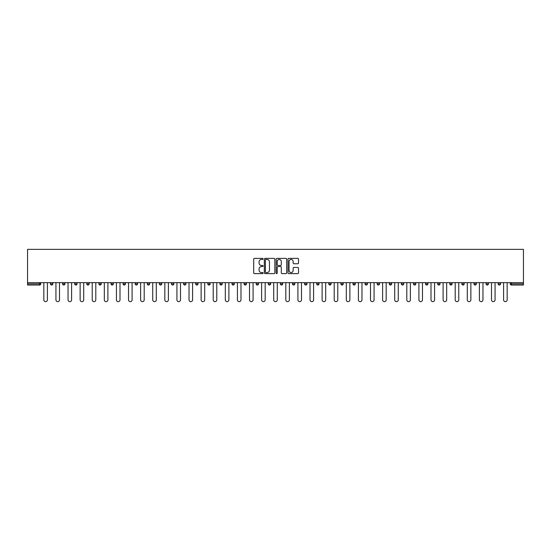 <?xml version="1.0" encoding="UTF-8"?>
<svg xmlns="http://www.w3.org/2000/svg" width="551" height="551" viewBox="0 0 551 551"><rect width="100%" height="100%" fill="white"/><g stroke="black" fill="none" stroke-linecap="round" stroke-linejoin="round"><path stroke-width="0.83" d="M263.089 258.922A0.53 0.53 0 0 0 262.558 258.385L254.472 258.385A0.765 0.765 0 0 0 253.708 259.149L253.708 272.848A0.765 0.765 0 0 0 254.472 273.613L262.558 273.613A0.53 0.53 0 0 0 263.089 273.082A0.53 0.53 0 0 0 262.558 272.545L261.511 272.545A2.438 2.438 0 0 1 259.073 270.107L259.073 268.971A2.438 2.438 0 0 1 261.511 266.532L262.558 266.532A0.53 0.53 0 0 0 263.089 266.002A0.53 0.53 0 0 0 262.558 265.465L261.511 265.465A2.438 2.438 0 0 1 259.073 263.034L259.073 261.89A2.438 2.438 0 0 1 261.511 259.452L262.558 259.452A0.53 0.53 0 0 0 263.089 258.922M297.747 263.757A0.765 0.765 0 0 0 298.511 262.992L298.511 259.149A0.765 0.765 0 0 0 297.747 258.385L288.765 258.385A0.765 0.765 0 0 0 288.001 259.149L288.001 272.848A0.765 0.765 0 0 0 288.765 273.613L297.747 273.613A0.765 0.765 0 0 0 298.511 272.848L298.511 268.206A0.765 0.765 0 0 0 297.747 267.449L293.903 267.449A0.765 0.765 0 0 0 293.146 268.206L293.146 270.507A2.039 2.039 0 0 1 291.107 272.545A2.039 2.039 0 0 1 289.068 270.507L289.068 261.491A2.039 2.039 0 0 1 291.107 259.452A2.039 2.039 0 0 1 293.146 261.491L293.146 262.992A0.765 0.765 0 0 0 293.903 263.757L297.747 263.757M523.45 282.635L27.55 282.635L27.55 249.362L523.45 249.362L523.45 285.039L511.431 285.039A1.164 1.164 0 0 1 510.267 283.875L510.267 282.635M274.832 259.149A0.765 0.765 0 0 0 274.074 258.385L265.093 258.385A0.765 0.765 0 0 0 264.328 259.149L264.328 272.848A0.765 0.765 0 0 0 265.093 273.613L274.074 273.613A0.765 0.765 0 0 0 274.832 272.848L274.832 259.149M276.926 258.385L285.907 258.385A0.765 0.765 0 0 1 286.672 259.149L286.672 272.848A0.765 0.765 0 0 1 285.907 273.613L282.064 273.613A0.765 0.765 0 0 1 281.306 272.848L281.306 267.29A0.765 0.765 0 0 0 280.542 266.532L277.993 266.532A0.765 0.765 0 0 0 277.229 267.29L277.229 273.082A0.53 0.53 0 0 1 276.698 273.613A0.53 0.53 0 0 1 276.168 273.082L276.168 259.149A0.765 0.765 0 0 1 276.926 258.385M40.733 282.635L40.733 283.875A1.164 1.164 0 0 1 39.569 285.039L27.55 285.039L27.55 283.875L39.569 283.875L39.569 282.635M27.55 282.635L27.55 283.875M52.834 282.635L52.834 283.875L50.506 283.875A1.164 1.164 0 0 0 51.67 285.039A1.164 1.164 0 0 1 50.506 283.875L50.506 282.635M39.569 285.039A1.164 1.164 0 0 0 40.733 283.875A1.164 1.164 0 0 1 39.569 285.039L39.569 283.875L40.733 283.875M62.607 282.635L62.607 283.875L62.607 282.635M64.935 282.635L64.935 283.875L64.935 282.635M77.03 282.635L77.03 283.875L74.702 283.875A1.164 1.164 0 0 0 75.866 285.039A1.164 1.164 0 0 1 74.702 283.875L74.702 282.635M86.803 282.635L86.803 283.875L86.803 282.635M89.131 282.635L89.131 283.875A1.164 1.164 0 0 1 87.967 285.039A1.164 1.164 0 0 1 86.803 283.875A1.164 1.164 0 0 0 87.967 285.039A1.164 1.164 0 0 0 89.131 283.875A1.164 1.164 0 0 1 87.967 285.039A1.164 1.164 0 0 1 86.803 283.875L89.131 283.875M98.904 283.875A1.164 1.164 0 0 0 100.068 285.039A1.164 1.164 0 0 0 101.232 283.875A1.164 1.164 0 0 1 100.068 285.039A1.164 1.164 0 0 0 101.232 283.875L101.232 282.635L101.232 283.875L98.904 283.875A1.164 1.164 0 0 0 100.068 285.039A1.164 1.164 0 0 1 98.904 283.875L98.904 282.635M113.327 282.635L113.327 283.875A1.164 1.164 0 0 1 112.163 285.039A1.164 1.164 0 0 1 110.999 283.875L110.999 282.635M124.264 285.039A1.164 1.164 0 0 0 125.428 283.875L125.428 282.635L125.428 283.875A1.164 1.164 0 0 1 124.264 285.039A1.164 1.164 0 0 1 123.1 283.875L123.1 282.635M137.523 282.635L137.523 283.875A1.164 1.164 0 0 1 136.366 285.039A1.164 1.164 0 0 1 135.202 283.875L135.202 282.635M149.624 282.635L149.624 283.875A1.164 1.164 0 0 1 148.46 285.039A1.164 1.164 0 0 1 147.296 283.875L147.296 282.635M160.561 285.039A1.164 1.164 0 0 0 161.725 283.875L161.725 282.635L161.725 283.875A1.164 1.164 0 0 1 160.561 285.039A1.164 1.164 0 0 1 159.397 283.875L159.397 282.635M173.82 282.635L173.82 283.875A1.164 1.164 0 0 1 172.663 285.039A1.164 1.164 0 0 1 171.499 283.875L171.499 282.635M185.921 282.635L185.921 283.875A1.164 1.164 0 0 1 184.757 285.039A1.164 1.164 0 0 1 183.593 283.875L183.593 282.635M198.023 282.635L198.023 283.875L195.695 283.875A1.164 1.164 0 0 0 196.859 285.039A1.164 1.164 0 0 1 195.695 283.875L195.695 282.635M210.117 282.635L210.117 283.875A1.164 1.164 0 0 1 208.953 285.039A1.164 1.164 0 0 1 207.796 283.875L207.796 282.635M222.218 282.635L222.218 283.875A1.164 1.164 0 0 1 221.054 285.039A1.164 1.164 0 0 1 219.89 283.875L219.89 282.635M234.32 282.635L234.32 283.875A1.164 1.164 0 0 1 233.156 285.039A1.164 1.164 0 0 1 231.992 283.875L231.992 282.635M245.25 285.039A1.164 1.164 0 0 0 246.414 283.875L246.414 282.635L246.414 283.875A1.164 1.164 0 0 1 245.25 285.039A1.164 1.164 0 0 1 244.086 283.875L244.086 282.635M258.515 282.635L258.515 283.875A1.164 1.164 0 0 1 257.351 285.039A1.164 1.164 0 0 1 256.187 283.875L256.187 282.635M270.617 282.635L270.617 283.875A1.164 1.164 0 0 1 269.453 285.039A1.164 1.164 0 0 1 268.289 283.875L268.289 282.635M280.383 282.635L280.383 283.875L280.383 282.635M282.711 282.635L282.711 283.875A1.164 1.164 0 0 1 281.547 285.039A1.164 1.164 0 0 1 280.383 283.875L282.711 283.875A1.164 1.164 0 0 1 281.547 285.039M292.485 282.635L292.485 283.875L292.485 282.635M294.813 282.635L294.813 283.875A1.164 1.164 0 0 1 293.649 285.039A1.164 1.164 0 0 1 292.485 283.875L294.813 283.875A1.164 1.164 0 0 1 293.649 285.039M304.586 282.635L304.586 283.875L304.586 282.635M306.914 282.635L306.914 283.875L306.914 282.635M316.68 282.635L316.68 283.875L316.68 282.635M319.008 282.635L319.008 283.875L319.008 282.635M331.11 282.635L331.11 283.875A1.164 1.164 0 0 1 329.946 285.039A1.164 1.164 0 0 1 328.782 283.875L328.782 282.635M343.204 282.635L343.204 283.875L340.883 283.875A1.164 1.164 0 0 0 342.047 285.039A1.164 1.164 0 0 1 340.883 283.875L340.883 282.635M355.305 282.635L355.305 283.875A1.164 1.164 0 0 1 354.141 285.039A1.164 1.164 0 0 1 352.977 283.875L352.977 282.635M365.079 282.635L365.079 283.875L365.079 282.635M367.407 282.635L367.407 283.875L367.407 282.635M379.501 282.635L379.501 283.875A1.164 1.164 0 0 1 378.337 285.039A1.164 1.164 0 0 1 377.18 283.875L377.18 282.635M391.603 282.635L391.603 283.875L389.275 283.875A1.164 1.164 0 0 0 390.439 285.039A1.164 1.164 0 0 1 389.275 283.875L389.275 282.635M403.704 282.635L403.704 283.875A1.164 1.164 0 0 1 402.54 285.039A1.164 1.164 0 0 1 401.376 283.875L401.376 282.635M415.798 282.635L415.798 283.875L413.477 283.875A1.164 1.164 0 0 0 414.634 285.039A1.164 1.164 0 0 1 413.477 283.875L413.477 282.635M427.9 282.635L427.9 283.875A1.164 1.164 0 0 1 426.736 285.039A1.164 1.164 0 0 1 425.572 283.875L425.572 282.635M440.001 282.635L440.001 283.875L437.673 283.875A1.164 1.164 0 0 0 438.837 285.039A1.164 1.164 0 0 1 437.673 283.875L437.673 282.635M452.095 282.635L452.095 283.875A1.164 1.164 0 0 1 450.932 285.039A1.164 1.164 0 0 1 449.768 283.875L449.768 282.635M464.197 282.635L464.197 283.875L461.869 283.875A1.164 1.164 0 0 0 463.033 285.039A1.164 1.164 0 0 1 461.869 283.875L461.869 282.635M476.298 282.635L476.298 283.875L473.97 283.875A1.164 1.164 0 0 0 475.134 285.039A1.164 1.164 0 0 1 473.97 283.875L473.97 282.635M488.393 282.635L488.393 283.875L486.065 283.875A1.164 1.164 0 0 0 487.229 285.039A1.164 1.164 0 0 1 486.065 283.875L486.065 282.635M500.494 282.635L500.494 283.875A1.164 1.164 0 0 1 499.33 285.039A1.164 1.164 0 0 1 498.166 283.875L498.166 282.635M52.834 283.875A1.164 1.164 0 0 1 51.67 285.039A1.164 1.164 0 0 0 52.834 283.875A1.164 1.164 0 0 1 51.67 285.039A1.164 1.164 0 0 1 50.506 283.875M63.771 285.039A1.164 1.164 0 0 1 62.607 283.875A1.164 1.164 0 0 0 63.771 285.039A1.164 1.164 0 0 0 64.935 283.875A1.164 1.164 0 0 1 63.771 285.039A1.164 1.164 0 0 1 62.607 283.875L64.935 283.875A1.164 1.164 0 0 1 63.771 285.039M77.03 283.875A1.164 1.164 0 0 1 75.866 285.039A1.164 1.164 0 0 0 77.03 283.875A1.164 1.164 0 0 1 75.866 285.039A1.164 1.164 0 0 1 74.702 283.875M196.859 285.039A1.164 1.164 0 0 0 198.023 283.875A1.164 1.164 0 0 1 196.859 285.039A1.164 1.164 0 0 1 195.695 283.875M305.75 285.039A1.164 1.164 0 0 1 304.586 283.875A1.164 1.164 0 0 0 305.75 285.039A1.164 1.164 0 0 0 306.914 283.875A1.164 1.164 0 0 1 305.75 285.039A1.164 1.164 0 0 1 304.586 283.875L306.914 283.875M317.844 285.039A1.164 1.164 0 0 1 316.68 283.875A1.164 1.164 0 0 0 317.844 285.039A1.164 1.164 0 0 0 319.008 283.875A1.164 1.164 0 0 1 317.844 285.039A1.164 1.164 0 0 1 316.68 283.875L319.008 283.875A1.164 1.164 0 0 1 317.844 285.039M343.204 283.875A1.164 1.164 0 0 1 342.047 285.039A1.164 1.164 0 0 0 343.204 283.875A1.164 1.164 0 0 1 342.047 285.039A1.164 1.164 0 0 1 340.883 283.875M366.243 285.039A1.164 1.164 0 0 1 365.079 283.875A1.164 1.164 0 0 0 366.243 285.039A1.164 1.164 0 0 0 367.407 283.875A1.164 1.164 0 0 1 366.243 285.039A1.164 1.164 0 0 1 365.079 283.875L367.407 283.875M390.439 285.039A1.164 1.164 0 0 0 391.603 283.875A1.164 1.164 0 0 1 390.439 285.039A1.164 1.164 0 0 1 389.275 283.875M415.798 283.875A1.164 1.164 0 0 1 414.634 285.039A1.164 1.164 0 0 0 415.798 283.875A1.164 1.164 0 0 1 414.634 285.039A1.164 1.164 0 0 1 413.477 283.875M438.837 285.039A1.164 1.164 0 0 0 440.001 283.875A1.164 1.164 0 0 1 438.837 285.039A1.164 1.164 0 0 1 437.673 283.875M450.932 285.039A1.164 1.164 0 0 0 452.095 283.875A1.164 1.164 0 0 1 450.932 285.039M463.033 285.039A1.164 1.164 0 0 0 464.197 283.875A1.164 1.164 0 0 1 463.033 285.039A1.164 1.164 0 0 1 461.869 283.875M475.134 285.039A1.164 1.164 0 0 0 476.298 283.875A1.164 1.164 0 0 1 475.134 285.039A1.164 1.164 0 0 1 473.97 283.875M487.229 285.039A1.164 1.164 0 0 0 488.393 283.875A1.164 1.164 0 0 1 487.229 285.039A1.164 1.164 0 0 1 486.065 283.875M265.926 259.452A0.53 0.53 0 0 0 265.396 259.982L265.396 272.015A0.53 0.53 0 0 0 265.926 272.545L267.028 272.545A2.438 2.438 0 0 0 269.467 270.107L269.467 261.89A2.438 2.438 0 0 0 267.028 259.452L265.926 259.452M281.306 261.525A2.039 2.039 0 0 0 279.267 259.493A2.039 2.039 0 0 0 277.229 261.525L277.229 264.707A0.765 0.765 0 0 0 277.993 265.465L280.542 265.465A0.765 0.765 0 0 0 281.306 264.707L281.306 261.525M43.839 282.635L43.839 299.854A1.784 1.784 0 0 0 45.623 301.638A1.784 1.784 0 0 0 47.407 299.854L47.407 282.635M55.933 282.635L55.933 299.854A1.784 1.784 0 0 0 57.717 301.638A1.784 1.784 0 0 0 59.501 299.854L59.501 282.635M68.035 282.635L68.035 299.854A1.784 1.784 0 0 0 69.819 301.638A1.784 1.784 0 0 0 71.602 299.854L71.602 282.635M80.136 282.635L80.136 299.854A1.784 1.784 0 0 0 81.92 301.638A1.784 1.784 0 0 0 83.704 299.854L83.704 282.635M92.231 282.635L92.231 299.854A1.784 1.784 0 0 0 94.014 301.638A1.784 1.784 0 0 0 95.798 299.854L95.798 282.635M104.332 282.635L104.332 299.854A1.784 1.784 0 0 0 106.116 301.638A1.784 1.784 0 0 0 107.9 299.854L107.9 282.635M116.433 282.635L116.433 299.854A1.784 1.784 0 0 0 118.217 301.638A1.784 1.784 0 0 0 120.001 299.854L120.001 282.635M128.528 282.635L128.528 299.854A1.784 1.784 0 0 0 130.311 301.638A1.784 1.784 0 0 0 132.095 299.854L132.095 282.635M140.629 282.635L140.629 299.854A1.784 1.784 0 0 0 142.413 301.638A1.784 1.784 0 0 0 144.197 299.854L144.197 282.635M152.73 282.635L152.73 299.854A1.784 1.784 0 0 0 154.514 301.638A1.784 1.784 0 0 0 156.298 299.854L156.298 282.635M164.825 282.635L164.825 299.854A1.784 1.784 0 0 0 166.609 301.638A1.784 1.784 0 0 0 168.392 299.854L168.392 282.635M176.926 282.635L176.926 299.854A1.784 1.784 0 0 0 178.71 301.638A1.784 1.784 0 0 0 180.494 299.854L180.494 282.635M189.021 282.635L189.021 299.854A1.784 1.784 0 0 0 190.804 301.638A1.784 1.784 0 0 0 192.588 299.854L192.588 282.635M201.122 282.635L201.122 299.854A1.784 1.784 0 0 0 202.906 301.638A1.784 1.784 0 0 0 204.69 299.854L204.69 282.635M213.223 282.635L213.223 299.854A1.784 1.784 0 0 0 215.007 301.638A1.784 1.784 0 0 0 216.791 299.854L216.791 282.635M225.318 282.635L225.318 299.854A1.784 1.784 0 0 0 227.102 301.638A1.784 1.784 0 0 0 228.885 299.854L228.885 282.635M237.419 282.635L237.419 299.854A1.784 1.784 0 0 0 239.203 301.638A1.784 1.784 0 0 0 240.987 299.854L240.987 282.635M249.52 282.635L249.52 299.854A1.784 1.784 0 0 0 251.304 301.638A1.784 1.784 0 0 0 253.088 299.854L253.088 282.635M261.615 282.635L261.615 299.854A1.784 1.784 0 0 0 263.399 301.638A1.784 1.784 0 0 0 265.183 299.854L265.183 282.635M273.716 282.635L273.716 299.854A1.784 1.784 0 0 0 275.5 301.638A1.784 1.784 0 0 0 277.284 299.854L277.284 282.635M285.817 282.635L285.817 299.854A1.784 1.784 0 0 0 287.601 301.638A1.784 1.784 0 0 0 289.385 299.854L289.385 282.635M297.912 282.635L297.912 299.854A1.784 1.784 0 0 0 299.696 301.638A1.784 1.784 0 0 0 301.48 299.854L301.48 282.635M310.013 282.635L310.013 299.854A1.784 1.784 0 0 0 311.797 301.638A1.784 1.784 0 0 0 313.581 299.854L313.581 282.635M322.115 282.635L322.115 299.854A1.784 1.784 0 0 0 323.898 301.638A1.784 1.784 0 0 0 325.682 299.854L325.682 282.635M334.209 282.635L334.209 299.854A1.784 1.784 0 0 0 335.993 301.638A1.784 1.784 0 0 0 337.777 299.854L337.777 282.635M346.31 282.635L346.31 299.854A1.784 1.784 0 0 0 348.094 301.638A1.784 1.784 0 0 0 349.878 299.854L349.878 282.635M358.412 282.635L358.412 299.854A1.784 1.784 0 0 0 360.196 301.638A1.784 1.784 0 0 0 361.979 299.854L361.979 282.635M370.506 282.635L370.506 299.854A1.784 1.784 0 0 0 372.29 301.638A1.784 1.784 0 0 0 374.074 299.854L374.074 282.635M382.608 282.635L382.608 299.854A1.784 1.784 0 0 0 384.391 301.638A1.784 1.784 0 0 0 386.175 299.854L386.175 282.635M394.702 282.635L394.702 299.854A1.784 1.784 0 0 0 396.486 301.638A1.784 1.784 0 0 0 398.27 299.854L398.27 282.635M406.803 282.635L406.803 299.854A1.784 1.784 0 0 0 408.587 301.638A1.784 1.784 0 0 0 410.371 299.854L410.371 282.635M418.905 282.635L418.905 299.854A1.784 1.784 0 0 0 420.688 301.638A1.784 1.784 0 0 0 422.472 299.854L422.472 282.635M430.999 282.635L430.999 299.854A1.784 1.784 0 0 0 432.783 301.638A1.784 1.784 0 0 0 434.567 299.854L434.567 282.635M443.1 282.635L443.1 299.854A1.784 1.784 0 0 0 444.884 301.638A1.784 1.784 0 0 0 446.668 299.854L446.668 282.635M455.202 282.635L455.202 299.854A1.784 1.784 0 0 0 456.986 301.638A1.784 1.784 0 0 0 458.769 299.854L458.769 282.635M467.296 282.635L467.296 299.854A1.784 1.784 0 0 0 469.08 301.638A1.784 1.784 0 0 0 470.864 299.854L470.864 282.635M479.398 282.635L479.398 299.854A1.784 1.784 0 0 0 481.181 301.638A1.784 1.784 0 0 0 482.965 299.854L482.965 282.635M491.499 282.635L491.499 299.854A1.784 1.784 0 0 0 493.283 301.638A1.784 1.784 0 0 0 495.067 299.854L495.067 282.635M503.593 282.635L503.593 299.854A1.784 1.784 0 0 0 505.377 301.638A1.784 1.784 0 0 0 507.161 299.854L507.161 282.635M511.431 282.635L511.431 283.875L523.45 283.875M510.267 283.875L511.431 283.875L511.431 285.039M112.163 285.039A1.164 1.164 0 0 0 113.327 283.875L110.999 283.875M125.428 283.875L123.1 283.875M136.366 285.039A1.164 1.164 0 0 0 137.523 283.875L135.202 283.875M148.46 285.039A1.164 1.164 0 0 0 149.624 283.875L147.296 283.875M161.725 283.875L159.397 283.875M172.663 285.039A1.164 1.164 0 0 0 173.82 283.875L171.499 283.875M184.757 285.039A1.164 1.164 0 0 0 185.921 283.875L183.593 283.875M208.953 285.039A1.164 1.164 0 0 0 210.117 283.875L207.796 283.875M221.054 285.039A1.164 1.164 0 0 0 222.218 283.875L219.89 283.875M233.156 285.039A1.164 1.164 0 0 0 234.32 283.875L231.992 283.875M246.414 283.875L244.086 283.875M257.351 285.039A1.164 1.164 0 0 0 258.515 283.875L256.187 283.875M269.453 285.039A1.164 1.164 0 0 0 270.617 283.875L268.289 283.875M329.946 285.039A1.164 1.164 0 0 0 331.11 283.875L328.782 283.875M354.141 285.039A1.164 1.164 0 0 0 355.305 283.875L352.977 283.875M378.337 285.039A1.164 1.164 0 0 0 379.501 283.875L377.18 283.875M402.54 285.039A1.164 1.164 0 0 0 403.704 283.875L401.376 283.875M426.736 285.039A1.164 1.164 0 0 0 427.9 283.875L425.572 283.875M452.095 283.875L449.768 283.875M499.33 285.039A1.164 1.164 0 0 0 500.494 283.875L498.166 283.875"/></g></svg>
